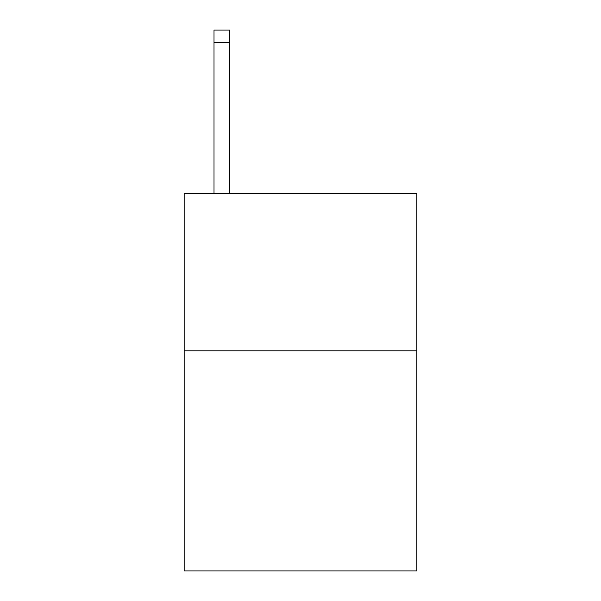 <?xml version="1.0" encoding="UTF-8"?>
<svg xmlns="http://www.w3.org/2000/svg" width="601" height="601" viewBox="0 0 601 601"><rect width="100%" height="100%" fill="white"/><g stroke="black" fill="none" stroke-linecap="round" stroke-linejoin="round"><path stroke-width="0.9" d="M416.854 350.819L416.854 570.95L184.146 570.95L184.146 193.575L416.854 193.575L416.854 350.819L184.146 350.819M229.74 193.575L229.74 42.626L214.016 42.626L214.016 30.05L229.74 30.05L229.74 42.626M214.016 193.575L214.016 42.626M229.74 30.05L214.016 30.05"/></g></svg>
